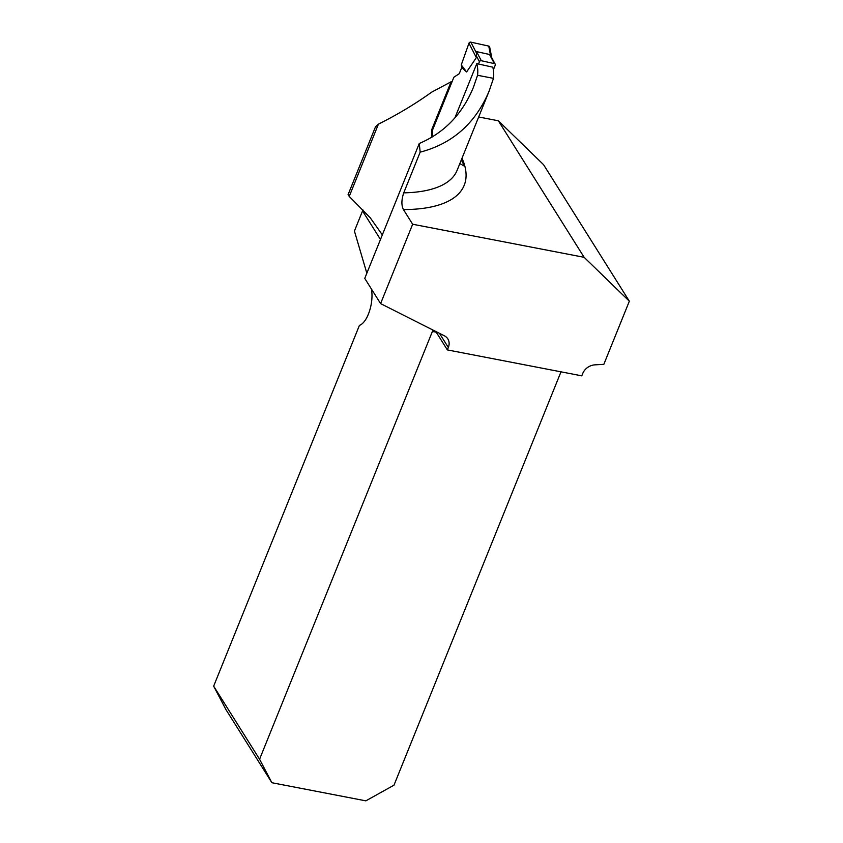 <?xml version="1.0" encoding="UTF-8"?>
<svg xmlns="http://www.w3.org/2000/svg" width="843" height="843" viewBox="0 0 843 843"><rect width="100%" height="100%" fill="white"/><g stroke="black" fill="none" stroke-linecap="round" stroke-linejoin="round"><path stroke-width="1.26" d="M629.342 301.204L584.146 257.315L498.35 120.781L543.556 164.67L629.342 301.204L603.841 364.324L594.852 364.861A12.16 10 -32.1 0 0 582.776 373.407L581.786 375.841L447.359 349.908L435.778 331.478M478.666 116.977L498.35 120.781M380.593 303.596L364.756 278.39L419.266 143.479L420.172 152.151L403.734 192.857C401.405 199.802 401.3 205.376 403.439 209.57L412.659 224.238L380.593 303.596L444.419 335.841A12.16 10 -32.1 0 1 447.844 338.918A12.16 10 -32.1 0 1 448.339 347.474L447.359 349.908M584.146 257.315L412.659 224.238M362.901 209.928A12.16 10 -32.1 0 1 362.543 210.94L354.418 231.056L366.842 273.227M420.172 152.151C452.554 143.647 475.536 123.289 489.13 91.086L493.482 78.357L477.538 75.28A163.637 61.56 -158 0 0 476.801 63.646L454.862 117.946M476.801 63.646L492.797 67.177A164.775 61.992 -158 0 1 493.482 78.357M431.732 137.251L431.795 129.495L451.058 81.813L431.605 92.193C415.293 103.921 397.569 114.574 378.433 124.132L349.234 196.419L370.246 217.789L382.343 234.87M419.266 143.479C444.229 132.867 462.249 114.216 473.334 87.535L477.538 75.28M461.311 159.928L464.535 166.208L459.825 163.616M560.995 371.826L393.997 785.16L365.841 800.85L271.889 782.725L225.977 709.658L213.658 686.16L359.434 325.345A22.803 9.758 -79.1 0 0 369.434 311.278A22.803 9.758 -79.1 0 0 371.394 288.949M433.144 330.15A3.804 1.623 -79.1 0 0 432.396 331.468L259.57 759.227L213.658 686.16M271.889 782.725L259.57 759.227M349.234 196.419L348.085 194.649L375.493 126.819L378.433 124.132M451.964 81.95L451.058 81.813M478.508 64.026L479.435 61.739A1.517 1.286 -27.9 0 1 481.332 60.728L494.388 63.615L489.551 54.489L490.594 55.606L488.75 46.091L470.879 42.15A1.517 1.286 152.1 0 0 468.961 43.214L461.258 64.922L461.732 67.566L459.245 73.72L453.882 77.208L432.68 129.696L431.795 129.495M489.551 54.489L476.495 51.613L476.348 57.619L466.611 71.95L461.258 64.922L461.732 67.566L466.611 71.95M494.388 63.615A1.517 1.286 -27.9 0 1 495.231 65.227L493.334 69.927M490.594 55.606L491.058 56.397M432.68 129.696L432.143 137.009M470.879 42.15L476.158 52.424M488.75 46.091A1.517 1.286 -27.9 0 1 489.667 46.997L491.743 57.672M489.225 48.536L488.75 46.091L470.879 42.15L468.961 43.214L461.258 64.922M468.961 43.214L476.348 57.619M462.006 158.231A176.946 66.565 -158 0 1 403.439 209.57M403.734 192.857A164.775 61.992 22 0 0 457.138 170.275L489.13 91.086M448.339 347.474L439.456 333.333M380.478 239.486L362.543 210.94M436.231 332.205L432.396 331.468M481.332 60.728L476.495 51.613M479.435 61.739L476.221 55.691M495.21 64.205L491.1 56.47"/></g></svg>
